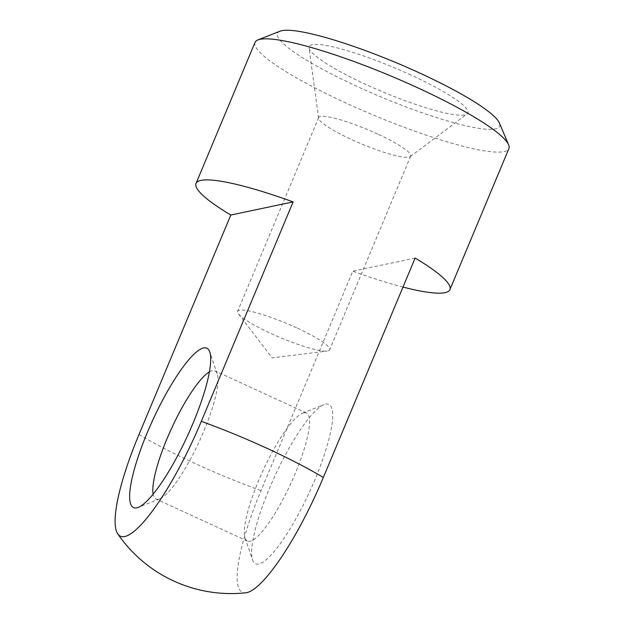 <?xml version="1.0" encoding="UTF-8"?>
<svg xmlns="http://www.w3.org/2000/svg" width="624" height="624" viewBox="0 0 624 624"><rect width="100%" height="100%" fill="white"/><g stroke="black" fill="none" stroke-linecap="round" stroke-linejoin="round"><path stroke-width="0.47" stroke-dasharray="3.12 2.34" d="M303.81 412.776A70.52 15.319 -65.3 0 0 302.57 413.158A70.52 15.319 -65.3 0 0 263.008 470.629A70.52 15.319 -65.3 0 0 245.092 538.067A70.52 15.319 -65.3 0 0 247.455 541.102A70.52 15.319 -65.3 0 0 250.045 541.304A70.52 15.319 -65.3 0 0 293.163 478.304A70.52 15.319 -65.3 0 0 306.407 412.971A70.52 15.319 -65.3 0 0 303.81 412.776M325.619 404.118A87.719 19.063 114.7 0 1 308.303 494.582A87.719 19.063 114.7 0 1 252.58 559.97A87.719 19.063 114.7 0 1 274.864 476.089A87.719 19.063 114.7 0 1 324.074 404.594A87.719 19.063 114.7 0 1 325.619 404.118M209.407 371.873A70.52 15.319 114.7 0 1 214.898 370.867A70.52 15.319 114.7 0 1 217.253 373.901A70.52 15.319 114.7 0 1 199.337 441.332A70.52 15.319 114.7 0 1 159.783 498.81A70.52 15.319 114.7 0 1 158.535 499.192A70.52 15.319 114.7 0 1 155.945 498.989A70.52 15.319 114.7 0 1 153.13 494.169M415.132 258.047L352.81 271.183L261.019 490.62A119.161 25.896 -65.3 0 0 245.809 592.8M402.995 287.071A137.6 21.403 22.7 0 1 352.81 271.183M255.037 42.377A137.6 21.403 -157.3 0 0 373.714 115.222A137.6 21.403 -157.3 0 0 508.919 148.574M296.673 327.842A49.881 7.761 -157.3 0 0 237.611 311.345A49.881 7.761 -157.3 0 0 238.438 313.888A49.881 7.761 -157.3 0 0 280.636 337.748A49.881 7.761 -157.3 0 0 327.249 351.039A49.881 7.761 -157.3 0 0 329.644 349.838A49.881 7.761 -157.3 0 0 296.673 327.842M377.731 134.066A49.881 7.761 -157.3 0 0 318.669 117.569A49.881 7.761 -157.3 0 0 318.591 118.295A49.881 7.761 -157.3 0 0 361.694 143.972A49.881 7.761 -157.3 0 0 410.241 156.632A49.881 7.761 -157.3 0 0 410.701 156.062A49.881 7.761 -157.3 0 0 377.731 134.066M411.021 75.067A85.995 13.377 -157.3 0 0 309.059 47.876A85.995 13.377 -157.3 0 0 383.37 92.149A85.995 13.377 -157.3 0 0 467.072 113.974A85.995 13.377 -157.3 0 0 411.021 75.067M279.989 31.2A120.401 18.728 -157.3 0 0 381.303 97.079A120.401 18.728 -157.3 0 0 499.356 122.967M139.012 434.476A137.6 21.403 -157.3 0 0 261.019 490.62M245.092 538.067L252.58 559.97M302.57 413.158L324.074 404.594M306.407 412.971L214.898 370.867M247.455 541.102L155.945 498.989M217.253 373.901L209.773 351.998M159.783 498.81L138.278 507.374M238.438 313.888L272.204 357.903L327.249 351.039M318.669 117.569L237.611 311.345M410.701 156.062L329.644 349.838M410.241 156.632L467.072 113.974M318.591 118.295L309.059 47.876"/><path stroke-width="0.94" d="M153.13 494.169A70.52 15.319 114.7 0 1 171.499 428.524A70.52 15.319 114.7 0 1 209.407 371.873M293.124 201.903L230.802 215.038A137.6 21.403 22.7 0 1 196.03 183.448A137.6 21.403 22.7 0 1 293.124 201.903L201.326 421.34A119.161 25.896 114.7 0 1 117.749 533.879A137.6 137.6 0 0 0 245.809 592.8A119.161 25.896 -65.3 0 0 323.341 477.485L415.132 258.047A137.6 21.403 22.7 0 1 449.904 289.645A137.6 21.403 22.7 0 1 402.995 287.071M136.726 507.85A87.719 19.063 -65.3 0 0 138.278 507.374A87.719 19.063 -65.3 0 0 187.481 435.88A87.719 19.063 -65.3 0 0 209.773 351.998A87.719 19.063 -65.3 0 0 154.042 417.378A87.719 19.063 -65.3 0 0 136.726 507.85M117.749 533.879A119.161 25.896 114.7 0 1 139.012 434.476L230.802 215.038M449.904 289.645L508.919 148.574A137.6 21.403 -157.3 0 0 508.63 144.807A137.6 21.403 -157.3 0 0 417.955 87.898A137.6 21.403 -157.3 0 0 257.923 39.928A137.6 21.403 -157.3 0 0 255.037 42.377L196.03 183.448M508.63 144.807L499.356 122.967A120.401 18.728 -157.3 0 0 420.014 73.172A120.401 18.728 -157.3 0 0 279.989 31.2L257.923 39.928M323.341 477.485A137.6 21.403 -157.3 0 0 267.158 448.399A137.6 21.403 -157.3 0 0 201.326 421.34"/></g></svg>
